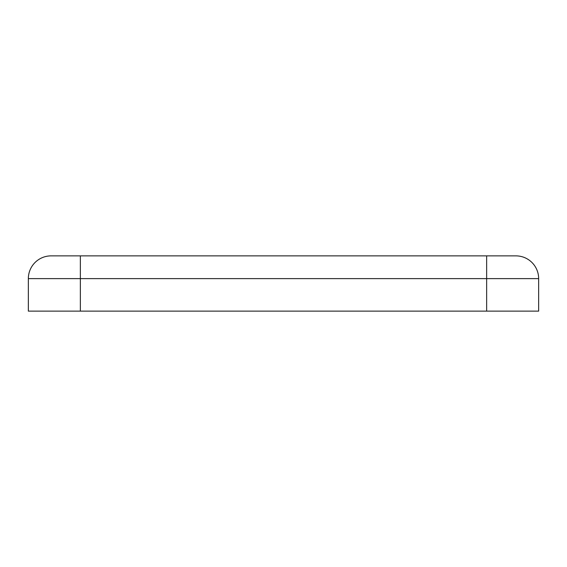 <?xml version="1.0" encoding="UTF-8"?>
<svg xmlns="http://www.w3.org/2000/svg" width="567" height="567" viewBox="0 0 567 567"><rect width="100%" height="100%" fill="white"/><g stroke="black" fill="none" stroke-linecap="round" stroke-linejoin="round"><path stroke-width="0.85" d="M538.65 311.127L538.65 278.624A22.751 22.751 0 0 0 515.899 255.873A22.751 22.751 0 0 1 538.65 278.624A22.751 22.751 0 0 0 515.899 255.873L486.642 255.873L515.899 255.873A22.751 22.751 0 0 1 538.65 278.624L538.65 311.127L28.35 311.127L28.35 294.875M538.65 294.875L538.65 288.376M80.358 255.873L51.101 255.873A22.751 22.751 0 0 0 28.35 278.624A22.751 22.751 0 0 1 51.101 255.873L486.642 255.873L80.358 255.873L80.358 311.127M51.101 255.873A22.751 22.751 0 0 0 28.35 278.624L28.35 288.376M486.642 255.873L486.642 278.624L28.35 278.624L28.35 311.127M538.65 278.624L486.642 278.624L486.642 311.127"/></g></svg>
